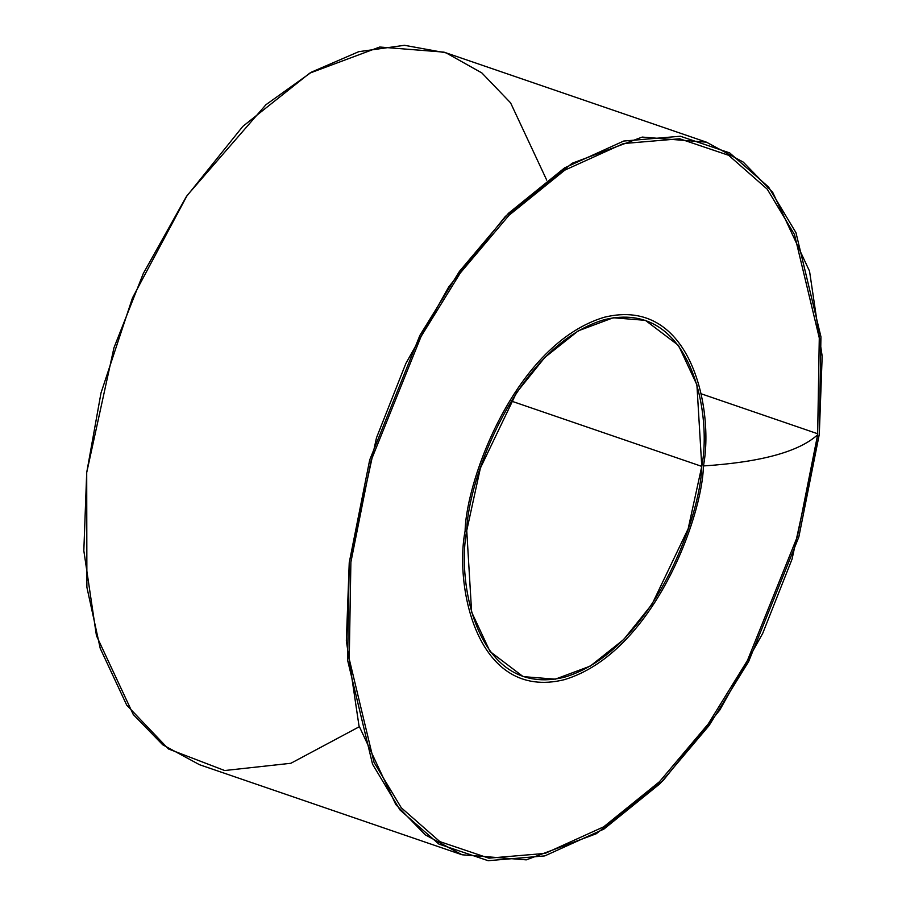 <?xml version="1.0" encoding="UTF-8"?>
<svg xmlns="http://www.w3.org/2000/svg" width="906" height="906" viewBox="0 0 906 906"><rect width="100%" height="100%" fill="white"/><g stroke="black" fill="none" stroke-linecap="round" stroke-linejoin="round"><path stroke-width="1.36" d="M701.776 466.386L696.907 384.824L678.492 345.424L645.366 320.328L613.249 317.78L578.255 330.837L544.812 357.451L516.511 392.672L480.373 468.153L466.749 530.554L471.63 612.116L490.033 651.527L523.158 676.623L555.276 679.172L590.27 666.103L623.713 639.5L652.014 604.268L688.164 528.787L701.776 466.386L511.188 401.018L701.776 466.386C700.734 517.371 651.788 651.006 564.54 677.19C477.824 698.492 456.262 584.121 466.749 530.554C467.802 479.568 516.748 345.945 603.996 319.761C690.7 298.448 712.275 412.819 701.776 466.386M703.43 465.944C714.064 411.63 692.195 295.65 604.268 317.259C515.797 343.804 466.171 479.308 465.106 531.007C454.461 585.321 476.33 701.301 564.257 679.693C652.728 653.135 702.365 517.643 703.43 465.944C702.365 517.643 652.728 653.135 564.257 679.693C476.33 701.301 454.461 585.321 465.106 531.007C466.171 479.308 515.797 343.804 604.268 317.259C692.195 295.65 714.064 411.63 703.43 465.944C760.825 462.173 798.899 451.777 817.654 434.755L819.284 337.927L794.483 234.541L767.246 189.161L728.662 155.311L679.693 138.777L623.453 143.544L564.8 170.147L509.013 215.288L460.327 272.955L421.075 336.488L371.188 460.259L350.882 562.184L349.24 659.024L374.053 762.399L401.29 807.778L439.863 841.629L488.844 858.163L545.084 853.407L603.736 826.793L659.523 781.663L708.198 723.985L747.461 660.451L797.337 536.68L817.654 434.755C798.899 451.777 760.825 462.173 703.43 465.944M819.296 434.302L820.938 336.794L795.966 232.683L768.537 186.987L729.681 152.899L680.361 136.24L623.724 141.042L564.653 167.837L508.481 213.284L459.455 271.37L419.92 335.345L369.682 459.988L349.24 562.637L347.587 660.157L372.57 764.268L399.999 809.964L438.844 844.052L488.164 860.7L544.8 855.898L603.872 829.115L660.044 783.656L709.07 725.581L748.616 661.595L798.843 536.952L819.296 434.302L792.048 559.115L762.693 633.407L719.772 710.066L663.169 780.519L596.284 833.735L526.295 859.862L462.06 854.777L425.288 834.856L395.809 804.573L358.98 725.763L346.352 640.735L349.24 562.637L376.477 437.836L405.831 363.533L448.764 286.874L505.367 216.421L572.241 163.216L642.229 137.078L706.476 142.174L743.248 162.095L772.727 192.366L809.545 271.188L822.172 356.205L819.296 434.302M817.654 434.755L797.337 536.68L747.461 660.451L708.198 723.985L659.523 781.663L603.736 826.793L545.084 853.407L488.844 858.163L439.863 841.629L401.29 807.778L374.053 762.399L349.24 659.024L350.882 562.184L371.188 460.259L421.075 336.488L460.327 272.955L509.013 215.288L564.8 170.147L623.453 143.544L679.693 138.777L728.662 155.311L767.246 189.161L794.483 234.541L819.284 337.927L817.654 434.755M817.756 433.781L700.995 393.725M706.476 142.174L443.94 52.129L379.705 47.033L309.716 73.159L242.831 126.376L186.228 196.829L143.307 273.487L113.952 347.791L86.704 472.592L83.828 550.689L96.455 635.706L133.273 714.528L162.752 744.811L199.524 764.721L462.06 854.777M359.263 726.748L290.86 763.282L224.665 770.53L168.425 748.945L126.715 705.14L100.238 648.402L86.885 587.235L86.704 472.592L100.985 393.023L132.491 297.893L187.168 195.413L265.922 104.734L311.687 72.027L358.765 51.676L404.45 45.3L446.137 52.899L481.89 72.956L510.599 102.865L546.737 180.147"/></g></svg>
